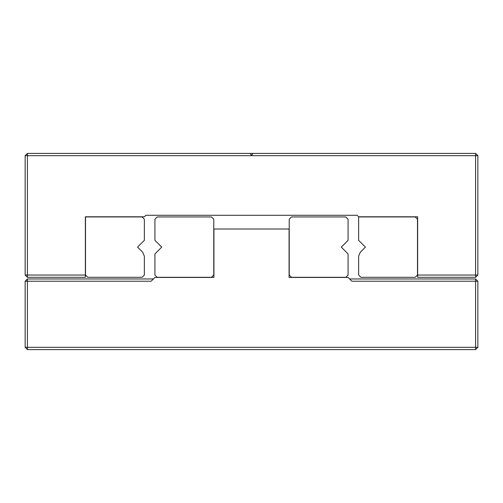 <?xml version="1.0" encoding="UTF-8"?>
<svg xmlns="http://www.w3.org/2000/svg" width="503" height="503" viewBox="0 0 503 503"><rect width="100%" height="100%" fill="white"/><g stroke="black" fill="none" stroke-linecap="round" stroke-linejoin="round"><path stroke-width="0.75" d="M25.15 155.679L27.414 155.679L27.414 153.415L25.15 155.679L25.15 275.04L85.359 275.04L85.359 216.793L144.361 216.793L145.87 215.284L357.13 215.284L358.639 216.793L417.641 216.793L417.641 277.304L475.587 277.304L475.587 275.04L417.641 275.04M251.934 154.924L251.066 154.924L251.934 154.924L252.808 153.415L27.414 153.415M252.808 153.415L475.587 153.415L475.587 155.679L27.414 155.679L27.414 277.304L85.359 277.304L85.359 275.04M475.587 153.415L477.85 155.679L477.85 275.04L475.587 277.304M27.414 277.304L25.15 275.04M251.066 154.924L250.192 153.415M477.85 155.679L475.587 155.679L475.587 275.04L477.85 275.04M360.242 252.311L365.43 247.124L358.639 240.333L358.639 216.944L415.226 216.944L417.49 219.207L417.49 275.04L415.226 277.304L360.903 277.304L358.639 275.04L358.639 256.178L360.242 252.311M144.361 219.207L144.361 240.333L137.571 247.124L142.758 252.311L144.361 256.178L144.361 275.04L142.097 277.304L87.773 277.304L85.51 275.04L85.51 216.944L142.097 216.944L144.361 219.207M349.585 278.964L348.076 277.455L289.074 277.455L289.074 229.016L213.926 229.016L213.926 277.455L154.924 277.455L151.151 281.227L27.414 281.227L27.414 278.964L25.15 281.227L27.414 281.227L27.414 347.322L475.587 347.322L475.587 281.227L477.85 281.227L475.587 278.964L349.585 278.964L351.849 281.227L475.587 281.227L475.587 278.964M153.415 278.964L27.414 278.964M25.15 347.322L27.414 349.585L27.414 347.322L25.15 347.322L25.15 281.227M27.414 349.585L475.587 349.585L477.85 347.322L477.85 281.227M477.85 347.322L475.587 347.322L475.587 349.585M348.076 219.207L348.076 240.333L341.286 247.124L348.076 253.914L348.076 275.04L345.812 277.304L291.489 277.304L289.225 275.04L289.225 219.207L291.489 216.944L345.812 216.944L348.076 219.207M154.924 219.207L154.924 240.333L161.714 247.124L154.924 253.914L154.924 275.04L157.188 277.304L211.511 277.304L213.775 275.04L213.775 219.207L211.511 216.944L157.188 216.944L154.924 219.207"/></g></svg>
